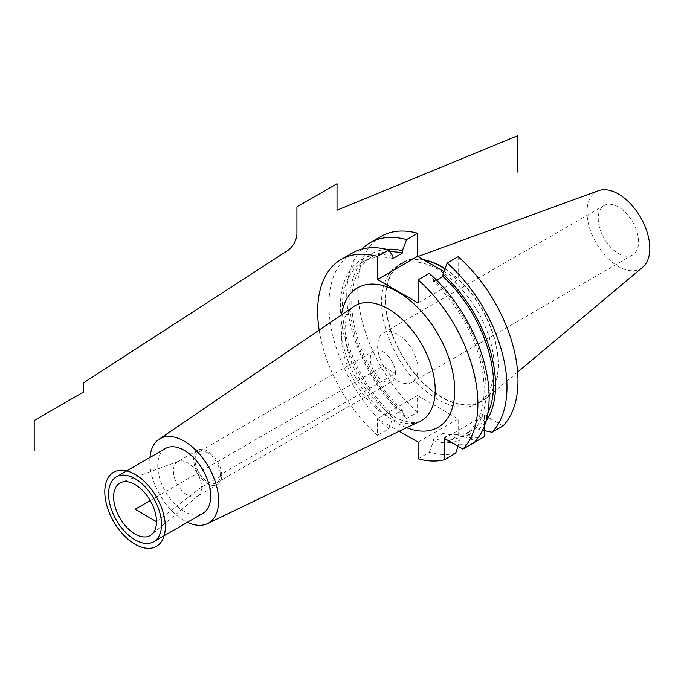 <?xml version="1.0" encoding="UTF-8"?>
<svg xmlns="http://www.w3.org/2000/svg" width="684" height="684" viewBox="0 0 684 684"><rect width="100%" height="100%" fill="white"/><g stroke="black" fill="none" stroke-linecap="round" stroke-linejoin="round"><path stroke-width="0.51" stroke-dasharray="3.42 2.56" d="M319.171 330.09A113.305 65.416 -120 0 0 377.483 435.383L377.483 418.676L399.285 431.262M149.95 457.459A48.667 28.104 -120 0 0 149.805 461.033A48.667 28.104 60 0 0 187.39 522.302M165.502 448.482A37.44 21.614 -120 0 0 157.748 465.616A37.44 21.614 60 0 0 174.087 503.296A37.44 21.614 60 0 0 202.943 513.325M156.491 521.661L201.558 487.128A19.887 11.483 -120 0 0 193.521 467.813A19.887 11.483 -120 0 0 178.592 461.307A19.887 11.483 -120 0 0 177.558 461.786A19.887 11.483 -120 0 0 173.437 470.891A19.887 11.483 60 0 0 182.115 490.907A19.887 11.483 60 0 0 197.445 496.233A19.887 11.483 60 0 0 198.377 495.575L151.643 534.537M150.206 500.543L382.903 366.197L395.514 373.473A17.827 10.294 60 0 1 391.821 381.638L216.58 482.81A17.827 10.294 60 0 0 220.274 474.645L395.514 373.473A17.827 10.294 -120 0 0 387.725 355.535A17.827 10.294 -120 0 0 373.994 350.755L198.753 451.927A17.827 10.294 -120 0 1 212.493 456.698A17.827 10.294 -120 0 1 220.274 474.645L221.736 475.483A19.887 11.483 -120 0 0 213.049 455.476A19.887 11.483 -120 0 0 197.727 450.14A19.887 11.483 -120 0 0 193.606 459.246A19.887 11.483 60 0 0 202.284 479.262A19.887 11.483 60 0 0 217.615 484.588A19.887 11.483 60 0 0 221.736 475.483L201.558 487.128A19.887 11.483 60 0 1 198.377 495.575M198.753 451.927A17.827 10.294 -120 0 0 195.06 460.084A17.827 10.294 60 0 0 202.849 478.031A17.827 10.294 60 0 0 216.58 482.81M373.994 350.755A17.827 10.294 -120 0 0 370.3 358.92A17.827 10.294 60 0 0 378.081 376.858A17.827 10.294 60 0 0 391.821 381.638M429.33 273.335L433.519 279.602A103.045 59.491 60 0 1 469.198 434.87L474.174 442.574M469.198 434.87L466.633 433.391A100.283 57.901 -120 0 0 433.519 281.953L433.519 279.602M482.579 430.27L478.655 429.407L476.09 427.928L466.633 433.391M503.005 425.927L484.511 415.256L444.429 438.401M352.388 252.986A113.305 65.416 -120 0 0 331.706 330.663A113.305 65.416 -120 0 0 388.734 428.885L377.483 435.383M455.681 453.253A113.305 65.416 -120 0 1 429.33 452.321L418.078 458.819M386.477 249.318A103.045 59.491 -120 0 0 350.328 311.434A103.045 59.491 -120 0 0 402.38 412.315L406.57 418.591L417.573 412.238L417.573 395.532L377.483 418.676M402.38 412.315L402.38 409.972L392.924 415.427L392.924 417.779L388.734 428.885M418.078 442.112L458.169 418.967L417.573 395.532M429.33 452.321L433.519 441.214L433.519 438.863A100.283 57.901 -120 0 0 459.87 437.298L459.87 440.257A103.045 59.491 60 0 1 433.519 441.214M484.511 436.606A113.305 65.416 60 0 1 458.169 435.674L447.165 442.026L442.976 435.751L442.976 433.408L433.519 438.863M458.169 435.674L458.169 418.967M392.924 417.779A103.045 59.491 60 0 1 340.358 306.62A103.045 59.491 60 0 1 392.924 256.167M457.972 446.216L459.87 440.257M392.924 258.518A100.283 57.901 -120 0 0 363.084 261.844A100.283 57.901 -120 0 0 392.924 415.427M402.38 409.972A100.283 57.901 60 0 1 372.532 256.38A100.283 57.901 60 0 1 389.94 251.695M487.872 413.085A100.283 57.901 60 0 1 476.09 427.928M436.606 280.166L433.519 281.953M442.976 435.751A103.045 59.491 -120 0 0 469.327 434.793L469.327 431.835A100.283 57.901 60 0 1 442.976 433.408M469.327 431.835L459.87 437.298M478.655 429.407A103.045 59.491 -120 0 0 485.914 421.541M362.007 249.061A113.305 65.416 -120 0 0 406.57 418.591M447.165 442.026A113.305 65.416 -120 0 0 473.516 442.958L469.327 434.793M417.573 412.238A113.305 65.416 60 0 1 360.545 314.016A113.305 65.416 60 0 1 381.219 236.339M458.169 256.688L458.169 279.799L418.078 302.944M443.942 271.582L458.169 279.799M484.511 430.698L484.511 415.256M494.181 366.975A79.635 45.982 60 0 1 477.689 403.432A79.635 45.982 60 0 1 416.317 382.091A79.635 45.982 60 0 1 381.561 301.952A79.635 45.982 -120 0 1 398.054 265.495A79.635 45.982 -120 0 1 459.417 286.827A79.635 45.982 -120 0 1 494.181 366.975M444.933 268.949A79.635 45.982 -120 0 1 498.217 364.64A79.635 45.982 60 0 1 481.724 401.098A79.635 45.982 60 0 1 420.352 379.765A79.635 45.982 60 0 1 385.596 299.618A79.635 45.982 -120 0 1 402.089 263.169L398.054 265.495M424.191 260.185A79.635 45.982 -120 0 0 402.089 263.169M445.036 268.667A80.062 46.221 -120 0 1 498.516 364.82A80.062 46.221 60 0 1 485.777 398.781A80.062 46.221 60 0 1 422.909 382.749A80.062 46.221 60 0 1 385.289 299.447A80.062 46.221 -120 0 1 406.125 260.818A80.062 46.221 -120 0 1 423.251 259.638M598.551 190.674A44.409 25.641 -120 0 0 587 212.108A44.409 25.641 60 0 0 607.862 258.313A44.409 25.641 60 0 0 642.729 267.196M638.574 241.879A28.523 16.467 -120 0 0 626.116 213.169A28.523 16.467 -120 0 0 604.134 205.525A28.523 16.467 -120 0 0 598.226 218.589A28.523 16.467 -120 0 0 610.684 247.292A28.523 16.467 -120 0 0 632.666 254.935A28.523 16.467 -120 0 0 638.574 241.879M417.95 369.249A28.523 16.467 -120 0 0 405.501 340.546A28.523 16.467 -120 0 0 383.519 332.903A28.523 16.467 -120 0 0 377.611 345.959A28.523 16.467 -120 0 0 390.06 374.67A28.523 16.467 -120 0 0 412.042 382.313A28.523 16.467 -120 0 0 417.95 369.249M406.664 427.705A80.558 46.512 60 0 1 340.82 324.72A80.558 46.512 60 0 1 341.513 314.862M420.01 421.284A66.322 38.295 60 0 1 369.428 401.747A66.322 38.295 60 0 1 341.41 335.998A66.322 38.295 -120 0 1 353.748 306.517L350.567 309.536C347.156 313.494 345.3 320.497 344.993 330.543C344.599 351.901 357.587 382.467 375.986 401.525C384.536 410.451 392.915 416.607 401.115 419.985L410.255 422.515C414.427 422.943 417.685 422.532 420.01 421.284M178.592 461.307L121.478 482.297M217.615 484.588L197.445 496.233M197.727 450.14L177.558 461.786M372.532 256.38L363.084 261.844M481.724 401.098L477.689 403.432M517.651 372.062L485.777 398.781M417.873 256.534L406.125 260.818M604.134 205.525L383.519 332.903M632.666 254.935L412.042 382.313"/><path stroke-width="1.03" d="M462.914 449.072A113.305 65.416 -120 0 0 418.078 279.833L429.33 273.335A113.305 65.416 -120 0 1 474.174 442.574L462.914 449.072L444.429 438.401L444.429 459.751A113.305 65.416 -120 0 1 418.078 458.819L418.078 442.112L399.285 431.262M341.128 259.484L352.388 252.986A113.305 65.416 -120 0 1 388.734 249.899L377.483 256.397A113.305 65.416 -120 0 0 341.128 259.484A113.305 65.416 -120 0 0 319.171 330.09M377.483 256.397L377.483 279.508L418.078 302.944L418.078 279.833M187.39 522.302A48.667 28.104 60 0 0 207.483 523.619A48.667 28.104 60 0 0 218.632 500.774A48.667 28.104 -120 0 0 196.701 451.072A48.667 28.104 -120 0 0 158.859 439.402A48.667 28.104 -120 0 0 149.95 457.459M210.698 496.191A37.44 21.614 -120 0 0 194.35 458.511A37.44 21.614 -120 0 0 165.502 448.482L116.331 476.868A37.44 21.614 -120 0 0 108.576 494.002A37.44 21.614 60 0 0 124.924 531.682A37.44 21.614 60 0 0 153.772 541.711L202.943 513.325A37.44 21.614 60 0 0 210.698 496.191M153.772 541.711A37.44 21.614 60 0 0 161.527 524.577A37.44 21.614 -120 0 0 145.188 486.897A37.44 21.614 -120 0 0 116.331 476.868M156.491 521.661A30.31 17.502 -120 0 0 144.23 492.224A30.31 17.502 -120 0 0 121.478 482.297A30.31 17.502 -120 0 0 113.621 496.917A30.31 17.502 -120 0 0 127.848 528.433A30.31 17.502 -120 0 0 151.643 534.537A30.31 17.502 -120 0 0 156.491 521.661L135.056 509.289L150.206 500.543M482.579 430.27L492.001 432.279A113.305 65.416 -120 0 0 447.165 263.041L442.976 274.147L442.976 276.49A100.283 57.901 60 0 1 487.872 413.085M447.165 263.041L458.169 256.688A113.305 65.416 60 0 1 503.005 425.927L492.001 432.279M457.972 446.216L455.681 453.253L444.429 459.751M388.734 249.899L392.924 256.167L392.924 258.518L402.38 253.054A100.283 57.901 60 0 0 389.94 251.695M442.976 276.49L436.606 280.166M406.57 239.605A113.305 65.416 -120 0 0 370.215 242.692L381.219 236.339A113.305 65.416 60 0 1 417.573 233.253L406.57 239.605L402.38 250.712A103.045 59.491 -120 0 0 386.477 249.318M402.38 250.712L402.38 253.054M485.914 421.541A103.045 59.491 -120 0 0 442.976 274.147M370.215 242.692A113.305 65.416 -120 0 0 362.007 249.061M473.516 442.958L484.511 436.606L484.511 430.698M417.573 233.253L417.573 256.363L443.942 271.582M444.933 268.949A79.635 45.982 -120 0 0 424.191 260.185M445.036 268.667A80.062 46.221 -120 0 0 423.251 259.638M517.651 372.062L642.729 267.196A44.409 25.641 60 0 0 649.8 248.36A44.409 25.641 -120 0 0 631.871 205.251A44.409 25.641 -120 0 0 598.551 190.674L417.873 256.534M377.483 279.508L417.573 256.363M517.549 172.009L517.549 135.748L337.015 210.193L337.015 183.722L296.924 206.867L296.924 233.603A14.261 8.234 120 0 1 287.46 250.695L83.362 382.937L83.362 392.103L34.2 420.489L34.2 451.064M135.056 544.225A42.793 24.701 -120 0 0 165.314 526.757A42.793 24.701 -120 0 0 135.056 474.354A42.793 24.701 -120 0 0 104.797 491.822A42.793 24.701 -120 0 0 135.056 544.225M341.513 314.862A80.558 46.512 60 0 1 402.235 294.607A80.558 46.512 60 0 1 454.74 390.496A80.558 46.512 60 0 1 406.664 427.705M158.859 439.402L353.748 306.517A66.322 38.295 -120 0 1 405.313 322.429A66.322 38.295 -120 0 1 435.212 390.154A66.322 38.295 60 0 1 420.01 421.284L207.483 523.619"/></g></svg>
